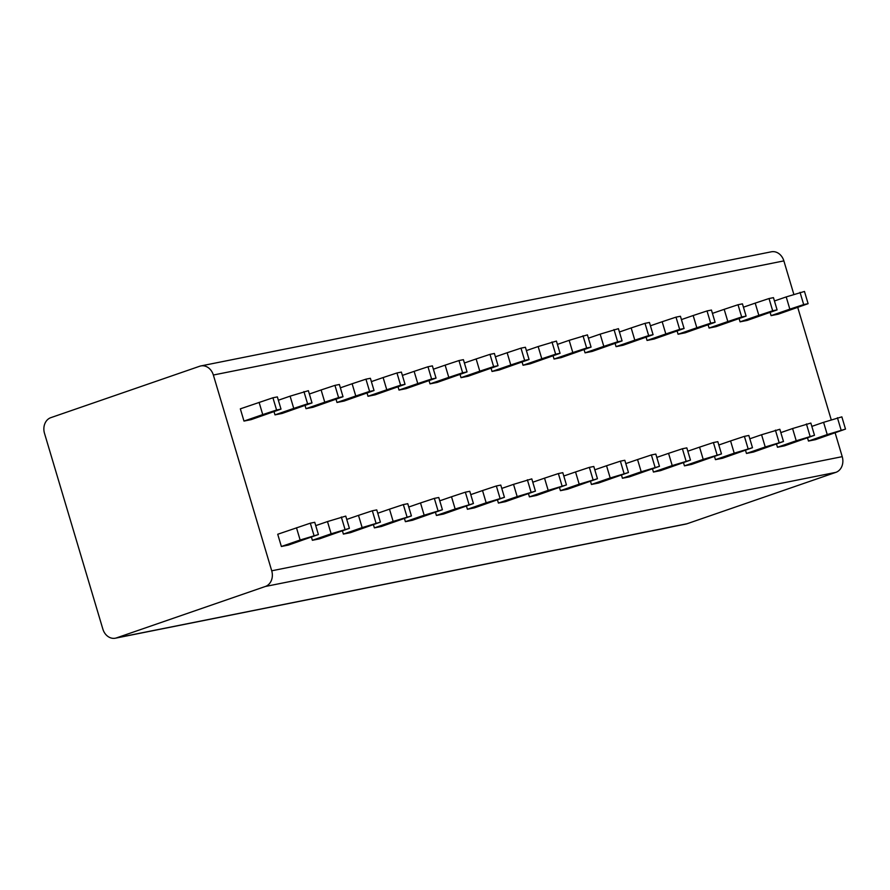 <?xml version="1.0" encoding="UTF-8"?>
<svg xmlns="http://www.w3.org/2000/svg" width="890" height="890" viewBox="0 0 890 890"><rect width="100%" height="100%" fill="white"/><g stroke="black" fill="none" stroke-linecap="round" stroke-linejoin="round"><path stroke-width="1.33" d="M116.512 637.885L687.024 523.754A12.794 10.558 78.7 0 1 685.89 524.065L115.377 638.197A12.794 10.558 -101.3 0 0 116.512 637.885L265.353 586.477A12.794 10.558 -101.3 0 0 271.717 570.79L213.355 375.024A12.794 10.558 -101.3 0 0 200.84 365.935A12.794 10.558 -101.3 0 0 199.705 366.246L50.864 417.644A12.794 10.558 -101.3 0 0 44.5 433.341L102.862 629.108A12.794 10.558 -101.3 0 0 115.377 638.197M687.024 523.754L835.866 472.356A12.794 10.558 78.7 0 0 842.229 456.659L835.131 432.851M831.238 419.802L797.74 307.439M793.847 294.39L783.868 260.892A12.794 10.558 78.7 0 0 771.352 251.803L200.84 365.935M281.373 546.493L277.724 534.256L310.321 523.187L314.749 522.308L318.397 534.534L288.46 545.069L281.373 546.493L300.13 540.008L296.481 527.77M243.982 421.081L240.333 408.844L272.93 397.774L277.357 396.896L281.006 409.122L251.069 419.657L243.982 421.081L262.739 414.595L259.101 402.369M312.379 540.286L331.136 533.811L327.487 521.573L345.754 516.1L349.403 528.337L319.466 538.873L312.379 540.286L311.411 537.071M274.988 414.874L293.745 408.399L290.107 396.161L308.374 390.688L312.012 402.925L282.074 413.461L274.988 414.874L274.031 411.658M343.384 534.089L362.141 527.603L358.492 515.366L372.332 510.782L376.759 509.903L380.408 522.13L350.471 532.665L343.384 534.089L342.428 530.863M305.993 408.677L324.761 402.191L321.112 389.954L334.94 385.37L339.379 384.491L343.017 396.718L313.08 407.253L305.993 408.677L305.036 405.451M374.39 527.881L393.146 521.407L389.497 509.169L403.337 504.586L407.765 503.696L411.414 515.933L381.476 526.468L374.39 527.881L373.433 524.666M336.999 402.469L355.766 395.994L352.117 383.757L365.946 379.173L370.385 378.283L374.034 390.521L344.085 401.056L336.999 402.469L336.042 399.254M405.395 521.685L424.152 515.199L420.503 502.961L434.342 498.378L438.77 497.499L442.419 509.725L412.482 520.261L405.395 521.685L404.438 518.458M368.004 396.272L386.772 389.787L383.123 377.549L396.962 372.966L401.39 372.087L405.039 384.313L375.091 394.849L368.004 396.272L367.047 393.046M436.4 515.477L455.157 509.002L451.508 496.765L465.348 492.181L469.775 491.291L473.424 503.529L443.487 514.064L436.4 515.477L435.444 512.262M399.009 390.065L417.777 383.59L414.128 371.353L427.968 366.769L432.395 365.879L436.044 378.117L406.096 388.652L399.009 390.065L398.053 386.85M467.406 509.28L486.163 502.794L482.525 490.557L496.353 485.973L500.781 485.083L504.43 497.321L474.492 507.856L467.406 509.28L466.449 506.054M430.015 383.868L448.782 377.382L445.134 365.145L458.973 360.561L463.401 359.671L467.05 371.909L437.101 382.444L430.015 383.868L429.058 380.642M498.411 503.072L517.168 496.598L513.53 484.36L531.797 478.887L535.435 491.124L505.498 501.66L498.411 503.072L497.454 499.857M461.02 377.66L479.788 371.186L476.139 358.948L489.978 354.365L494.406 353.475L498.055 365.712L468.107 376.248L461.02 377.66L460.063 374.445M529.417 496.876L548.184 490.39L544.535 478.153L558.364 473.569L562.803 472.679L566.441 484.917L536.503 495.452L529.417 496.876L528.46 493.65M492.025 371.464L510.793 364.978L507.144 352.74L520.984 348.157L525.412 347.267L529.061 359.504L499.123 370.04L492.025 371.464L491.069 368.238M560.422 490.668L579.19 484.193L575.541 471.956L589.369 467.372L593.808 466.482L597.457 478.72L567.509 489.255L560.422 490.668L559.465 487.453M523.042 365.256L541.799 358.781L538.15 346.544L556.417 341.07L560.066 353.308L530.129 363.843L523.042 365.256L522.074 362.041M591.427 484.46L610.195 477.986L606.546 465.748L620.386 461.165L624.813 460.275L628.462 472.512L598.514 483.048L591.427 484.46L590.471 481.245M554.047 359.048L572.804 352.574L569.155 340.336L587.422 334.863L591.071 347.1L561.134 357.635L554.047 359.048L553.079 355.833M622.433 478.264L641.201 471.778L637.552 459.551L651.391 454.957L655.819 454.078L659.468 466.316L629.519 476.84L622.433 478.264L621.476 475.049M585.053 352.852L603.809 346.366L600.16 334.139L618.428 328.666L622.077 340.903L592.139 351.439L585.053 352.852L584.085 349.636M653.438 472.056L672.206 465.581L668.557 453.344L682.396 448.76L686.824 447.87L690.473 460.108L660.525 470.643L653.438 472.056L652.481 468.841M616.058 346.644L634.815 340.169L631.166 327.932L645.005 323.348L649.433 322.458L653.082 334.696L623.145 345.231L616.058 346.644L615.101 343.429M684.443 465.859L703.211 459.374L699.562 447.147L713.402 442.553L717.83 441.674L721.479 453.911L691.53 464.435L684.443 465.859L683.487 462.644M647.063 340.447L665.82 333.961L662.171 321.735L676.011 317.14L680.438 316.261L684.087 328.499L654.15 339.023L647.063 340.447L646.107 337.232M715.449 459.652L734.217 453.177L730.568 440.939L744.407 436.356L748.835 435.466L752.484 447.703L722.547 458.239L715.449 459.652L714.492 456.436M678.069 334.24L696.826 327.765L693.177 315.527L707.016 310.944L711.444 310.054L715.093 322.291L685.155 332.827L678.069 334.24L677.112 331.024M746.465 453.455L765.222 446.969L761.573 434.743L779.84 429.269L783.489 441.496L753.552 452.031L746.465 453.455L745.497 450.24M709.074 328.043L727.831 321.557L724.182 309.331L738.021 304.736L742.449 303.857L746.098 316.095L716.161 326.619L709.074 328.043L708.117 324.828M777.471 447.247L796.227 440.772L792.578 428.535L810.846 423.061L814.495 435.299L784.557 445.834L777.471 447.247L776.503 444.032M740.08 321.835L758.836 315.36L755.198 303.123L769.027 298.539L773.455 297.649L777.104 309.887L747.166 320.422L740.08 321.835L739.123 318.62M808.476 441.051L827.233 434.565L823.584 422.327L841.851 416.865L845.5 429.091L815.563 439.627L808.476 441.051L807.508 437.836M771.085 315.639L789.842 309.153L786.204 296.915L804.471 291.453L808.109 303.679L778.172 314.214L771.085 315.639L770.128 312.423M262.739 414.595L276.579 410.012L272.93 397.774M276.579 410.012L281.006 409.122M318.397 534.534L300.13 540.008M313.97 535.424L310.321 523.187M290.107 396.161L278.359 400.222M327.487 521.573L315.739 525.634M293.745 408.399L307.584 403.815L303.935 391.578M307.584 403.815L312.012 402.925M349.403 528.337L331.136 533.811M344.975 529.227L341.326 516.99M321.112 389.954L309.364 394.014M358.492 515.366L346.744 519.426M324.761 402.191L338.589 397.608L334.94 385.37M338.589 397.608L343.017 396.718M380.408 522.13L362.141 527.603M375.981 523.02L372.332 510.782M352.117 383.757L340.369 387.818M389.497 509.169L377.749 513.23M355.766 395.994L369.595 391.411L365.946 379.173M369.595 391.411L374.034 390.521M411.414 515.933L393.146 521.407M406.986 516.812L403.337 504.586M383.123 377.549L371.375 381.61M420.503 502.961L408.755 507.022M386.772 389.787L400.6 385.203L396.962 372.966M400.6 385.203L405.039 384.313M442.419 509.725L424.152 515.199M437.991 510.615L434.342 498.378M414.128 371.353L402.38 375.413M451.508 496.765L439.76 500.825M417.777 383.59L431.606 378.995L427.968 366.769M431.606 378.995L436.044 378.117M473.424 503.529L455.157 509.002M468.997 504.407L465.348 492.181M445.134 365.145L433.386 369.205M482.525 490.557L470.777 494.618M448.782 377.382L462.622 372.799L458.973 360.561M462.622 372.799L467.05 371.909M504.43 497.321L486.163 502.794M500.002 498.211L496.353 485.973M476.139 358.948L464.391 363.009M513.53 484.36L501.782 488.41M479.788 371.186L493.627 366.591L489.978 354.365M493.627 366.591L498.055 365.712M535.435 491.124L517.168 496.598M531.007 492.003L527.358 479.777M507.144 352.74L495.396 356.801M544.535 478.153L532.787 482.213M510.793 364.978L524.633 360.394L520.984 348.157M524.633 360.394L529.061 359.504M566.441 484.917L548.184 490.39M562.013 485.807L558.364 473.569M538.15 346.544L526.402 350.593M575.541 471.956L563.793 476.005M541.799 358.781L555.638 354.187L551.989 341.96M555.638 354.187L560.066 353.308M597.457 478.72L579.19 484.193M593.018 479.599L589.369 467.372M569.155 340.336L557.407 344.397M606.546 465.748L594.798 469.809M572.804 352.574L586.644 347.99L582.995 335.752M586.644 347.99L591.071 347.1M628.462 472.512L610.195 477.986M624.024 473.402L620.386 461.165M600.16 334.139L588.412 338.189M637.552 459.551L625.803 463.601M603.809 346.366L617.649 341.782L614 329.545M617.649 341.782L622.077 340.903M659.468 466.316L641.201 471.778M655.029 467.194L651.391 454.957M631.166 327.932L619.418 331.992M668.557 453.344L656.809 457.404M634.815 340.169L648.654 335.586L645.005 323.348M648.654 335.586L653.082 334.696M690.473 460.108L672.206 465.581M686.045 460.998L682.396 448.76M662.171 321.735L650.423 325.784M699.562 447.147L687.814 451.197M665.82 333.961L679.66 329.378L676.011 317.14M679.66 329.378L684.087 328.499M721.479 453.911L703.211 459.374M717.051 454.79L713.402 442.553M693.177 315.527L681.428 319.588M730.568 440.939L718.82 445M696.826 327.765L710.665 323.181L707.016 310.944M710.665 323.181L715.093 322.291M752.484 447.703L734.217 453.177M748.056 448.593L744.407 436.356M724.182 309.331L712.434 313.38M761.573 434.743L749.825 438.792M727.831 321.557L741.67 316.974L738.021 304.736M741.67 316.974L746.098 316.095M783.489 441.496L765.222 446.969M779.062 442.386L775.413 430.148M755.198 303.123L743.45 307.184M792.578 428.535L780.83 432.596M758.836 315.36L772.676 310.777L769.027 298.539M772.676 310.777L777.104 309.887M814.495 435.299L796.227 440.772M810.067 436.189L806.418 423.952M786.204 296.915L774.456 300.976M823.584 422.327L811.836 426.388M789.842 309.153L803.681 304.569L800.032 292.332M803.681 304.569L808.109 303.679M845.5 429.091L827.233 434.565M841.072 429.981L837.423 417.744M213.355 375.024L783.868 260.892M271.717 570.79L842.229 456.659M265.353 586.477L835.866 472.356"/></g></svg>
